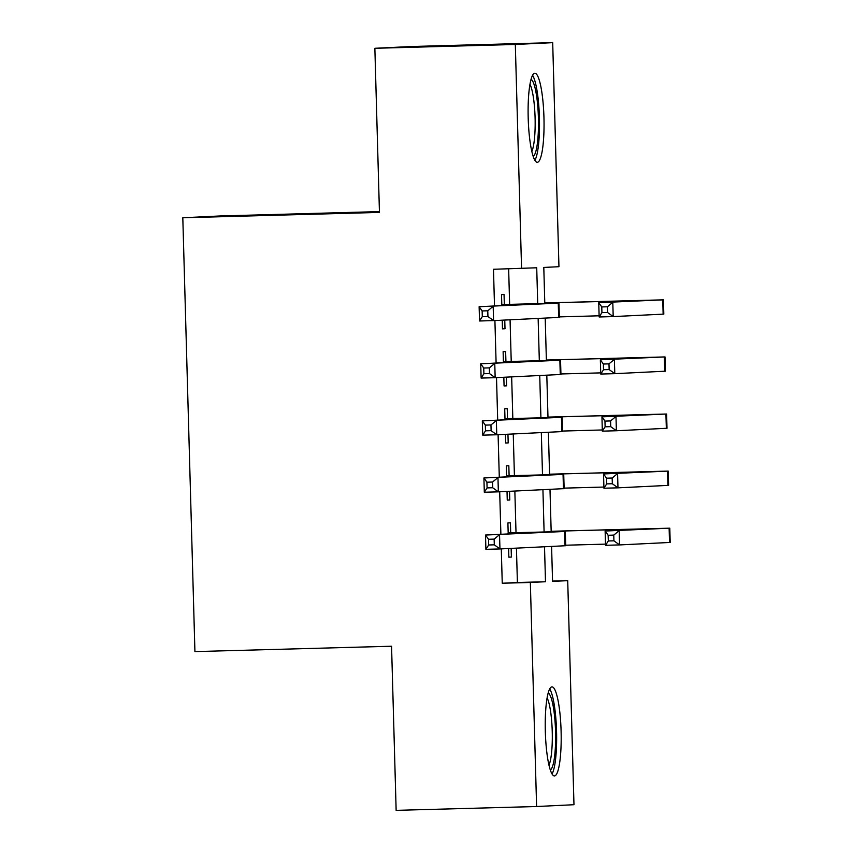 <?xml version="1.0" encoding="UTF-8"?>
<svg xmlns="http://www.w3.org/2000/svg" width="853" height="853" viewBox="0 0 853 853"><rect width="100%" height="100%" fill="white"/><g stroke="black" fill="none" stroke-linecap="round" stroke-linejoin="round"><path stroke-width="1.28" d="M545.334 731.789A44.537 7.89 -91.6 0 1 551.998 686.878A44.537 7.89 -91.6 0 1 561.093 731.021A44.537 7.89 -91.6 0 1 554.429 775.931A44.537 7.89 -91.6 0 1 545.334 731.789M528.199 118.151A44.537 7.89 -91.6 0 1 534.863 73.241A44.537 7.89 -91.6 0 1 543.947 117.383A44.537 7.89 -91.6 0 1 537.283 162.294A44.537 7.89 -91.6 0 1 528.199 118.151M379.414 211.608L220.181 215.958L182.809 217.771L194.921 651.596L391.559 646.233L396.144 810.35L536.601 806.522L530.342 582.471L545.494 581.735L544.513 546.773M182.809 217.771L379.446 212.408L374.862 48.29L412.234 46.478L552.691 42.65L558.95 266.701L543.798 267.437L544.8 303.401M552.552 581.064L567.714 580.658L573.973 804.71L536.601 806.522M510.702 532.816L510.425 522.825L507.898 522.942L508.207 533.946M508.612 548.511L508.857 557.19L511.384 557.073L511.139 548.394M509.113 475.729L508.825 465.738L506.309 465.866L506.607 476.859M507.023 491.435L507.258 500.114L509.785 499.986L509.54 491.307M507.514 418.642L507.236 408.651L504.709 408.779L505.019 419.783M505.424 434.348L505.669 443.027L508.196 442.91L507.951 434.23M505.925 361.565L505.637 351.575L503.121 351.692L503.419 362.696M503.835 377.261L504.07 385.951L506.597 385.823L506.351 377.143M537.721 303.583L536.718 267.778L493.482 269.281L494.505 305.971M494.911 320.536L496.105 363.047M496.51 377.623L497.694 420.134M498.099 434.699L499.293 477.222M499.698 491.786L500.882 534.298M501.287 548.874L502.246 583.239L517.398 582.503L516.438 548.138M516.012 532.667L514.849 491.051M514.412 475.579L513.25 433.964M512.824 418.503L511.661 376.887M511.224 361.416L510.062 319.8M509.636 304.34L508.644 268.866M504.326 304.478L504.048 294.488L501.521 294.616L501.831 305.609M502.236 320.184L502.481 328.863L505.008 328.736L504.763 320.056M374.862 48.29L515.319 44.463L552.691 42.65M502.246 583.239L530.342 582.471M521.567 268.514L515.319 44.463M544.097 531.909L542.924 489.686M542.508 474.822L541.324 432.599M540.909 417.746L539.736 375.523M539.32 360.659L538.136 318.436M551.582 546.421L552.563 581.394L567.714 580.658M545.206 318.094L546.389 360.488M546.805 375.181L547.989 417.565M548.394 432.258L549.577 474.652M549.993 489.345L551.177 531.728M517.398 582.503L545.494 581.735M502.481 328.81L505.008 328.736M504.07 385.887L506.597 385.823M505.669 442.974L508.196 442.91M507.258 500.061L509.785 499.986M508.857 557.137L511.384 557.073M501.799 304.606L544.672 303.519L479.13 306.717L558.95 303.124L501.799 304.553M487.767 310.791L493.173 306.334L493.567 320.6L479.525 320.984L479.13 306.717L482.148 310.95L482.308 316.655L487.927 316.506L487.767 310.791L482.148 310.95M487.927 316.506L493.567 320.6L559.344 317.391L558.95 303.124M479.525 320.984L482.308 316.655M607.389 306.781L601.77 306.931L601.93 312.635L607.549 312.486L607.389 306.781L612.795 302.314L613.2 316.591L599.147 316.975L598.753 302.698L663.421 299.84L544.79 302.943M544.79 302.996L649.154 300.245L598.753 302.698L601.77 306.931M559.333 316.889L599.115 315.802M607.549 312.486L613.2 316.591L663.815 314.117L663.421 299.84M599.147 316.975L601.93 312.635M531.046 79.446A38.545 6.824 -91.6 0 1 538.392 117.554A38.545 6.824 -91.6 0 1 533.136 156.302M531.814 151.493A35.687 6.323 88.4 0 0 535.087 117.661A35.687 6.323 88.4 0 0 529.98 84.319M534.895 160.353A44.26 7.837 88.4 0 0 539.405 117.511A44.26 7.837 88.4 0 0 532.581 75.299M548.18 693.094A38.545 6.824 -91.6 0 1 555.132 722.704A38.545 6.824 -91.6 0 1 553.064 764.736A38.545 6.824 -91.6 0 1 550.281 769.939M548.959 765.141A35.687 6.323 88.4 0 0 549.929 762.347A35.687 6.323 88.4 0 0 552.115 728.163A35.687 6.323 88.4 0 0 547.125 697.957M552.04 773.991A44.26 7.837 88.4 0 0 553.704 769.651A44.26 7.837 88.4 0 0 556.337 725.839A44.26 7.837 88.4 0 0 549.716 688.947M503.398 361.683L546.272 360.606L480.719 363.794L560.538 360.211L503.398 361.629M489.355 367.878L494.761 363.41L495.166 377.687L481.124 378.071L480.719 363.794L483.736 368.027L483.896 373.731L489.515 373.582L489.355 367.878L483.736 368.027M489.515 373.582L495.166 377.687L560.943 374.478L560.538 360.211M481.124 378.071L483.896 373.731M504.987 418.77L547.861 417.682L482.318 420.881L562.138 417.288L504.987 418.716M490.955 424.954L496.361 420.497L496.755 434.763L482.713 435.147L482.318 420.881L485.336 425.114L485.496 430.818L491.115 430.669L490.955 424.954L485.336 425.114M491.115 430.669L496.755 434.763L562.532 431.565L562.138 417.288M482.713 435.147L485.496 430.818M506.586 475.846L549.46 474.769L483.907 477.968L563.726 474.375L506.586 475.793M492.544 482.041L497.96 477.584L498.355 491.85L484.312 492.234L483.907 477.968L486.924 482.19L487.084 487.905L492.703 487.745L492.544 482.041L486.924 482.19M492.703 487.745L498.355 491.85L564.132 488.641L563.726 474.375M484.312 492.234L487.084 487.905M508.175 532.933L551.049 531.856L485.506 535.044L565.326 531.451L508.175 532.88M494.143 539.128L499.549 534.66L499.943 548.937L485.901 549.321L485.506 535.044L488.524 539.277L488.684 544.982L494.303 544.832L494.143 539.128L488.524 539.277M494.303 544.832L499.943 548.937L565.72 545.728L565.326 531.451M485.901 549.321L488.684 544.982M608.989 363.858L603.37 364.018L603.529 369.722L609.149 369.573L608.989 363.858L614.395 359.401L614.789 373.667L600.747 374.051L600.341 359.785L665.009 356.927L546.378 360.03M546.378 360.083L650.743 357.322L600.341 359.785L603.37 364.018M560.922 373.966L600.715 372.878M609.149 369.573L614.789 373.667L665.415 371.194L665.009 356.927M600.747 374.051L603.529 369.722M610.577 420.945L604.958 421.094L605.118 426.809L610.737 426.649L610.577 420.945L615.983 416.488L616.388 430.754L602.335 431.138L601.941 416.861L666.609 414.014L547.978 417.106M547.978 417.17L652.342 414.409L601.941 416.861L604.958 421.094M562.522 431.053L602.303 429.965M610.737 426.649L616.388 430.754L667.003 428.281L666.609 414.014M602.335 431.138L605.118 426.809M612.177 478.021L606.558 478.181L606.718 483.886L612.337 483.736L612.177 478.021L617.583 473.564L617.977 487.841L603.935 488.215L603.54 473.948L668.208 471.091L549.567 474.193M549.567 474.247L653.931 471.496L603.54 473.948L606.558 478.181M564.11 488.129L603.903 487.052M612.337 483.736L617.977 487.841L668.603 485.368L668.208 471.091M603.935 488.215L606.718 483.886M613.765 535.108L608.146 535.257L608.306 540.973L613.925 540.813L613.765 535.108L619.171 530.651L619.577 544.918L605.523 545.302L605.129 531.035L669.797 528.178L551.166 531.28M551.166 531.334L655.53 528.572L605.129 531.035L608.146 535.257M565.71 545.216L605.491 544.129M613.925 540.813L619.577 544.918L670.191 542.444L669.797 528.178M605.523 545.302L608.306 540.973M521.183 304.073L521.204 304.67M558.267 303.167L558.672 317.444M625.654 300.8L625.675 301.397M662.749 299.893L663.144 314.16M522.782 361.16L522.793 361.757M559.867 360.254L560.261 374.52M524.371 418.237L524.392 418.834M561.455 417.341L561.86 431.607M525.97 475.324L525.981 475.921M563.055 474.417L563.449 488.694M527.559 532.4L527.581 533.008M564.643 531.504L565.049 545.771M627.254 357.876L627.264 358.473M664.338 356.97L664.743 371.247M628.842 414.963L628.864 415.56M665.937 414.057L666.332 428.323M630.442 472.04L630.463 472.637M667.526 471.144L667.931 485.41M632.041 529.127L632.052 529.724M669.125 528.22L669.52 542.497"/></g></svg>
